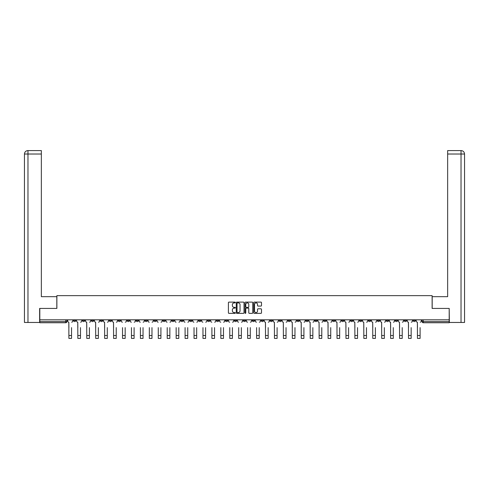 <?xml version="1.0" encoding="UTF-8"?>
<svg xmlns="http://www.w3.org/2000/svg" width="489" height="489" viewBox="0 0 489 489"><rect width="100%" height="100%" fill="white"/><g stroke="black" fill="none" stroke-linecap="round" stroke-linejoin="round"><path stroke-width="0.73" d="M235.331 302.502A0.391 0.391 0 0 0 234.94 302.11L228.968 302.11A0.562 0.562 0 0 0 228.406 302.673L228.406 312.795A0.562 0.562 0 0 0 228.968 313.357L234.94 313.357A0.391 0.391 0 0 0 235.331 312.966A0.391 0.391 0 0 0 234.94 312.569L234.17 312.569A1.797 1.797 0 0 1 232.367 310.772L232.367 309.928A1.797 1.797 0 0 1 234.17 308.125L234.94 308.125A0.391 0.391 0 0 0 235.331 307.734A0.391 0.391 0 0 0 234.94 307.343L234.17 307.343A1.797 1.797 0 0 1 232.367 305.539L232.367 304.696A1.797 1.797 0 0 1 234.17 302.899L234.94 302.899A0.391 0.391 0 0 0 235.331 302.502M368.474 319.824L368.474 320.454L370.766 320.454A1.143 1.143 0 0 1 369.623 321.597A1.143 1.143 0 0 1 368.474 320.454L368.474 319.824M314.855 319.824L314.855 320.454L317.141 320.454A1.143 1.143 0 0 1 315.998 321.597A1.143 1.143 0 0 1 314.855 320.454L314.855 319.824M305.912 319.824L305.912 320.454L308.204 320.454A1.143 1.143 0 0 1 307.061 321.597A1.143 1.143 0 0 1 305.912 320.454L305.912 319.824M252.293 319.824L252.293 320.454L254.586 320.454A1.143 1.143 0 0 1 253.436 321.597A1.143 1.143 0 0 1 252.293 320.454L252.293 319.824M243.357 319.824L243.357 320.454L245.643 320.454A1.143 1.143 0 0 1 244.5 321.597A1.143 1.143 0 0 1 243.357 320.454L243.357 319.824M234.414 319.824L234.414 320.454L236.707 320.454A1.143 1.143 0 0 1 235.564 321.597A1.143 1.143 0 0 1 234.414 320.454L234.414 319.824M216.541 319.824L216.541 320.454L218.834 320.454A1.143 1.143 0 0 1 217.691 321.597A1.143 1.143 0 0 1 216.541 320.454L216.541 319.824M198.668 320.454L198.668 319.824L198.668 320.454A1.143 1.143 0 0 0 199.812 321.597A1.143 1.143 0 0 1 198.668 320.454L200.961 320.454A1.143 1.143 0 0 1 199.812 321.597A1.143 1.143 0 0 0 200.961 320.454L200.961 319.824L200.961 320.454M189.732 320.454L189.732 319.824L189.732 320.454A1.143 1.143 0 0 0 190.875 321.597A1.143 1.143 0 0 1 189.732 320.454L192.024 320.454A1.143 1.143 0 0 1 190.875 321.597M180.796 320.454L180.796 319.824L180.796 320.454A1.143 1.143 0 0 0 181.939 321.597A1.143 1.143 0 0 1 180.796 320.454L183.088 320.454A1.143 1.143 0 0 1 181.939 321.597A1.143 1.143 0 0 0 183.088 320.454L183.088 319.824L183.088 320.454M171.859 319.824L171.859 320.454L174.145 320.454A1.143 1.143 0 0 1 173.002 321.597A1.143 1.143 0 0 1 171.859 320.454L171.859 319.824M162.916 319.824L162.916 320.454L165.209 320.454A1.143 1.143 0 0 1 164.066 321.597A1.143 1.143 0 0 1 162.916 320.454L162.916 319.824M153.98 319.824L153.98 320.454L156.272 320.454A1.143 1.143 0 0 1 155.129 321.597A1.143 1.143 0 0 1 153.98 320.454L153.98 319.824M145.044 320.454L145.044 319.824L145.044 320.454A1.143 1.143 0 0 0 146.193 321.597A1.143 1.143 0 0 1 145.044 320.454L147.336 320.454A1.143 1.143 0 0 1 146.193 321.597M127.171 320.454L127.171 319.824L127.171 320.454A1.143 1.143 0 0 0 128.314 321.597A1.143 1.143 0 0 1 127.171 320.454L129.463 320.454A1.143 1.143 0 0 1 128.314 321.597A1.143 1.143 0 0 0 129.463 320.454L129.463 319.824L129.463 320.454M118.234 320.454L118.234 319.824L118.234 320.454A1.143 1.143 0 0 0 119.377 321.597A1.143 1.143 0 0 1 118.234 320.454L120.526 320.454A1.143 1.143 0 0 1 119.377 321.597A1.143 1.143 0 0 0 120.526 320.454L120.526 319.824L120.526 320.454M109.298 320.454L109.298 319.824L109.298 320.454A1.143 1.143 0 0 0 110.441 321.597A1.143 1.143 0 0 1 109.298 320.454L111.59 320.454A1.143 1.143 0 0 1 110.441 321.597A1.143 1.143 0 0 0 111.59 320.454L111.59 319.824L111.59 320.454M100.361 320.454L100.361 319.824L100.361 320.454A1.143 1.143 0 0 0 101.504 321.597A1.143 1.143 0 0 1 100.361 320.454L102.653 320.454A1.143 1.143 0 0 1 101.504 321.597M91.425 320.454L91.425 319.824L91.425 320.454A1.143 1.143 0 0 0 92.568 321.597A1.143 1.143 0 0 1 91.425 320.454L93.711 320.454A1.143 1.143 0 0 1 92.568 321.597A1.143 1.143 0 0 0 93.711 320.454L93.711 319.824L93.711 320.454M82.482 320.454L82.482 319.824L82.482 320.454A1.143 1.143 0 0 0 83.631 321.597A1.143 1.143 0 0 1 82.482 320.454L84.774 320.454A1.143 1.143 0 0 1 83.631 321.597A1.143 1.143 0 0 0 84.774 320.454L84.774 319.824L84.774 320.454M260.937 306.077A0.562 0.562 0 0 0 261.499 305.515L261.499 302.673A0.562 0.562 0 0 0 260.937 302.11L254.298 302.11A0.562 0.562 0 0 0 253.736 302.673L253.736 312.795A0.562 0.562 0 0 0 254.298 313.357L260.937 313.357A0.562 0.562 0 0 0 261.499 312.795L261.499 309.366A0.562 0.562 0 0 0 260.937 308.803L258.094 308.803A0.562 0.562 0 0 0 257.532 309.366L257.532 311.065A1.504 1.504 0 0 1 256.028 312.569A1.504 1.504 0 0 1 254.524 311.065L254.524 304.402A1.504 1.504 0 0 1 256.028 302.899A1.504 1.504 0 0 1 257.532 304.402L257.532 305.515A0.562 0.562 0 0 0 258.094 306.077L260.937 306.077M27.971 322.459L24.45 322.459L24.45 154.023C24.658 151.938 25.801 150.789 27.885 150.588L41.351 150.588L41.351 154.023L27.971 154.023L27.971 322.459L39.633 322.459L39.633 308.418L56.877 308.418L56.877 295.643L432.123 295.643L432.123 308.418L449.195 308.418L449.195 319.824L39.805 319.824L39.805 321.597L66.901 321.597L66.901 319.824L66.901 321.597A1.143 1.143 0 0 1 65.758 322.746L39.805 322.746L39.805 321.597M39.805 308.418L39.805 319.824M244.011 302.673A0.562 0.562 0 0 0 243.449 302.11L236.81 302.11A0.562 0.562 0 0 0 236.248 302.673L236.248 312.795A0.562 0.562 0 0 0 236.81 313.357L243.449 313.357A0.562 0.562 0 0 0 244.011 312.795L244.011 302.673M245.551 302.11L252.19 302.11A0.562 0.562 0 0 1 252.752 302.673L252.752 312.795A0.562 0.562 0 0 1 252.19 313.357L249.347 313.357A0.562 0.562 0 0 1 248.785 312.795L248.785 308.687A0.562 0.562 0 0 0 248.223 308.125L246.34 308.125A0.562 0.562 0 0 0 245.778 308.687L245.778 312.966A0.391 0.391 0 0 1 245.386 313.357A0.391 0.391 0 0 1 244.989 312.966L244.989 302.673A0.562 0.562 0 0 1 245.551 302.11M422.099 319.824L422.099 321.597L449.195 321.597L449.195 322.746L423.242 322.746A1.143 1.143 0 0 1 422.099 321.597A1.143 1.143 0 0 0 423.242 322.746L423.242 319.824M449.195 319.824L449.195 321.597M415.454 320.454L415.454 319.824L415.454 320.454A1.143 1.143 0 0 1 414.305 321.597A1.143 1.143 0 0 1 413.162 320.454L415.454 320.454A1.143 1.143 0 0 1 414.305 321.597M413.162 319.824L413.162 320.454M406.518 319.824L406.518 320.454A1.143 1.143 0 0 1 405.369 321.597A1.143 1.143 0 0 1 404.226 320.454A1.143 1.143 0 0 0 405.369 321.597M404.226 319.824L404.226 320.454L406.518 320.454M397.575 319.824L397.575 320.454A1.143 1.143 0 0 1 396.432 321.597A1.143 1.143 0 0 1 395.289 320.454L397.575 320.454A1.143 1.143 0 0 1 396.432 321.597M395.289 319.824L395.289 320.454M388.639 319.824L388.639 320.454A1.143 1.143 0 0 1 387.496 321.597A1.143 1.143 0 0 1 386.347 320.454A1.143 1.143 0 0 0 387.496 321.597M386.347 319.824L386.347 320.454L388.639 320.454M379.702 319.824L379.702 320.454A1.143 1.143 0 0 1 378.559 321.597A1.143 1.143 0 0 1 377.41 320.454L379.702 320.454M377.41 319.824L377.41 320.454M370.766 319.824L370.766 320.454A1.143 1.143 0 0 1 369.623 321.597M361.829 319.824L361.829 320.454A1.143 1.143 0 0 1 360.686 321.597A1.143 1.143 0 0 1 359.537 320.454L361.829 320.454M359.537 319.824L359.537 320.454M352.893 319.824L352.893 320.454A1.143 1.143 0 0 1 351.744 321.597A1.143 1.143 0 0 1 350.601 320.454L352.893 320.454M350.601 319.824L350.601 320.454M343.956 319.824L343.956 320.454A1.143 1.143 0 0 1 342.807 321.597A1.143 1.143 0 0 1 341.664 320.454A1.143 1.143 0 0 0 342.807 321.597M341.664 319.824L341.664 320.454L343.956 320.454M335.02 319.824L335.02 320.454A1.143 1.143 0 0 1 333.871 321.597A1.143 1.143 0 0 1 332.728 320.454L335.02 320.454M332.728 319.824L332.728 320.454M326.084 319.824L326.084 320.454A1.143 1.143 0 0 1 324.934 321.597A1.143 1.143 0 0 1 323.791 320.454L326.084 320.454M323.791 319.824L323.791 320.454M317.141 319.824L317.141 320.454M308.204 319.824L308.204 320.454L308.204 319.824M299.268 319.824L299.268 320.454A1.143 1.143 0 0 1 298.125 321.597A1.143 1.143 0 0 1 296.976 320.454L299.268 320.454M296.976 319.824L296.976 320.454M290.332 319.824L290.332 320.454A1.143 1.143 0 0 1 289.188 321.597A1.143 1.143 0 0 1 288.039 320.454L290.332 320.454M288.039 319.824L288.039 320.454M281.395 319.824L281.395 320.454A1.143 1.143 0 0 1 280.246 321.597A1.143 1.143 0 0 1 279.103 320.454L281.395 320.454M279.103 319.824L279.103 320.454M272.459 319.824L272.459 320.454A1.143 1.143 0 0 1 271.309 321.597A1.143 1.143 0 0 1 270.166 320.454L272.459 320.454M270.166 319.824L270.166 320.454M263.522 319.824L263.522 320.454A1.143 1.143 0 0 1 262.373 321.597A1.143 1.143 0 0 1 261.23 320.454L263.522 320.454M261.23 319.824L261.23 320.454M254.586 319.824L254.586 320.454A1.143 1.143 0 0 1 253.436 321.597M245.643 319.824L245.643 320.454M236.707 320.454L236.707 319.824L236.707 320.454A1.143 1.143 0 0 1 235.564 321.597M227.77 319.824L227.77 320.454A1.143 1.143 0 0 1 226.627 321.597A1.143 1.143 0 0 1 225.478 320.454A1.143 1.143 0 0 0 226.627 321.597A1.143 1.143 0 0 0 227.77 320.454L225.478 320.454L225.478 319.824M218.834 320.454L218.834 319.824L218.834 320.454A1.143 1.143 0 0 1 217.691 321.597M209.897 319.824L209.897 320.454A1.143 1.143 0 0 1 208.754 321.597A1.143 1.143 0 0 1 207.605 320.454A1.143 1.143 0 0 0 208.754 321.597M207.605 319.824L207.605 320.454L209.897 320.454M192.024 319.824L192.024 320.454L192.024 319.824M174.145 320.454L174.145 319.824L174.145 320.454A1.143 1.143 0 0 1 173.002 321.597M165.209 320.454L165.209 319.824L165.209 320.454A1.143 1.143 0 0 1 164.066 321.597M156.272 320.454L156.272 319.824L156.272 320.454A1.143 1.143 0 0 1 155.129 321.597M147.336 319.824L147.336 320.454L147.336 319.824M138.399 320.454L138.399 319.824L138.399 320.454A1.143 1.143 0 0 1 137.256 321.597A1.143 1.143 0 0 1 136.107 320.454L138.399 320.454A1.143 1.143 0 0 1 137.256 321.597M136.107 319.824L136.107 320.454M102.653 319.824L102.653 320.454L102.653 319.824M75.838 319.824L75.838 320.454A1.143 1.143 0 0 1 74.695 321.597A1.143 1.143 0 0 1 73.546 320.454A1.143 1.143 0 0 0 74.695 321.597A1.143 1.143 0 0 0 75.838 320.454L75.838 319.824M73.546 319.824L73.546 320.454L75.838 320.454M65.758 319.824L65.758 322.746A1.143 1.143 0 0 0 66.901 321.597M237.428 302.899A0.391 0.391 0 0 0 237.037 303.29L237.037 312.178A0.391 0.391 0 0 0 237.428 312.569L238.247 312.569A1.797 1.797 0 0 0 240.044 310.772L240.044 304.696A1.797 1.797 0 0 0 238.247 302.899L237.428 302.899M248.785 304.427A1.504 1.504 0 0 0 247.281 302.923A1.504 1.504 0 0 0 245.778 304.427L245.778 306.78A0.562 0.562 0 0 0 246.34 307.343L248.223 307.343A0.562 0.562 0 0 0 248.785 306.78L248.785 304.427M67.678 321.022L67.678 319.824L67.678 321.022A1.143 1.143 0 0 0 68.821 322.172L68.906 327.612M68.821 322.172L68.906 338.412L71.541 338.412L71.541 327.612M72.775 321.022L72.775 319.824L72.775 321.022A1.143 1.143 0 0 1 71.626 322.172M76.614 321.022L76.614 319.824L76.614 321.022A1.143 1.143 0 0 0 77.757 322.172L77.843 327.612M77.757 322.172L77.843 338.412L80.477 338.412L80.477 327.612M81.712 321.022L81.712 319.824L81.712 321.022A1.143 1.143 0 0 1 80.563 322.172M85.551 321.022L85.551 319.824L85.551 321.022A1.143 1.143 0 0 0 86.694 322.172L86.779 327.612M86.694 322.172L86.779 338.412L89.414 338.412L89.414 327.612M90.648 321.022L90.648 319.824L90.648 321.022A1.143 1.143 0 0 1 89.505 322.172M56.816 308.418L56.816 296.676L41.351 296.676L41.351 154.023M27.971 150.588L27.971 154.023L24.45 154.023L24.45 288.082L24.45 154.023C24.652 151.938 25.795 150.795 27.885 150.588M432.184 308.418L432.184 296.676L447.649 296.676L447.649 150.588L461.109 150.588L447.649 150.588M464.55 322.459L464.55 288.082L464.55 322.459L449.367 322.459L449.195 308.418M461.115 150.588L460.253 150.588L461.115 150.588C463.199 150.789 464.342 151.938 464.55 154.023L464.55 288.082L464.55 154.023L464.55 288.082L464.55 154.023L447.649 154.023M80.477 338.412L77.843 338.412M89.414 338.412L86.779 338.412M94.487 321.022L94.487 319.824L94.487 321.022A1.143 1.143 0 0 0 95.63 322.172L95.716 327.612M95.63 322.172L95.716 338.412L98.356 338.412L98.356 327.612M99.585 321.022L99.585 319.824L99.585 321.022A1.143 1.143 0 0 1 98.442 322.172M103.423 321.022L103.423 319.824L103.423 321.022A1.143 1.143 0 0 0 104.573 322.172L104.658 327.612M104.573 322.172L104.658 338.412L107.293 338.412L107.293 327.612M108.521 321.022L108.521 319.824L108.521 321.022A1.143 1.143 0 0 1 107.378 322.172M112.36 321.022L112.36 319.824L112.36 321.022A1.143 1.143 0 0 0 113.509 322.172L113.595 327.612M113.509 322.172L113.595 338.412L116.229 338.412L116.229 327.612M117.458 321.022L117.458 319.824L117.458 321.022A1.143 1.143 0 0 1 116.315 322.172M98.356 338.412L95.716 338.412M107.293 338.412L104.658 338.412M116.229 338.412L113.595 338.412M122.531 338.412L125.166 338.412L122.531 338.412L122.531 327.612M122.446 322.172L122.446 322.172A1.143 1.143 0 0 1 121.296 321.022L121.296 319.824L121.296 321.022M125.166 327.612L125.166 338.412M125.251 322.172A1.143 1.143 0 0 0 126.394 321.022L126.394 319.824L126.394 321.022M131.468 338.412L134.102 338.412L131.468 338.412L131.468 327.612M131.382 322.172L131.382 322.172A1.143 1.143 0 0 1 130.233 321.022L130.233 319.824L130.233 321.022M134.102 327.612L134.102 338.412M134.188 322.172A1.143 1.143 0 0 0 135.337 321.022L135.337 319.824L135.337 321.022M140.404 338.412L143.039 338.412L140.404 338.412L140.404 327.612M140.319 322.172L140.319 322.172A1.143 1.143 0 0 1 139.176 321.022L139.176 319.824L139.176 321.022M143.039 327.612L143.039 338.412M143.124 322.172A1.143 1.143 0 0 0 144.273 321.022L144.273 319.824L144.273 321.022M149.341 338.412L151.975 338.412L149.341 338.412L149.341 327.612M149.255 322.172L149.255 322.172A1.143 1.143 0 0 1 148.112 321.022L148.112 319.824L148.112 321.022M151.975 327.612L151.975 338.412M152.061 322.172A1.143 1.143 0 0 0 153.21 321.022L153.21 319.824L153.21 321.022M158.277 338.412L160.912 338.412L158.277 338.412L158.277 327.612M158.191 322.172L158.191 322.172A1.143 1.143 0 0 1 157.048 321.022L157.048 319.824L157.048 321.022M160.912 327.612L160.912 338.412M160.997 322.172A1.143 1.143 0 0 0 162.146 321.022L162.146 319.824L162.146 321.022M167.214 338.412L169.854 338.412L167.214 338.412L167.214 327.612M167.128 322.172L167.128 322.172A1.143 1.143 0 0 1 165.985 321.022L165.985 319.824L165.985 321.022M169.854 327.612L169.854 338.412M169.94 322.172A1.143 1.143 0 0 0 171.083 321.022L171.083 319.824L171.083 321.022M176.156 338.412L178.791 338.412L176.156 338.412L176.156 327.612M176.064 322.172L176.064 322.172A1.143 1.143 0 0 1 174.921 321.022L174.921 319.824L174.921 321.022M178.791 327.612L178.791 338.412M178.876 322.172A1.143 1.143 0 0 0 180.019 321.022L180.019 319.824L180.019 321.022M185.093 338.412L187.727 338.412L185.093 338.412L185.093 327.612M185.007 322.172L185.007 322.172A1.143 1.143 0 0 1 183.858 321.022L183.858 319.824L183.858 321.022M187.727 327.612L187.727 338.412M187.813 322.172A1.143 1.143 0 0 0 188.956 321.022L188.956 319.824L188.956 321.022M194.029 338.412L196.664 338.412L194.029 338.412L194.029 327.612M193.944 322.172L193.944 322.172A1.143 1.143 0 0 1 192.794 321.022L192.794 319.824L192.794 321.022M196.664 327.612L196.664 338.412M196.749 322.172A1.143 1.143 0 0 0 197.892 321.022L197.892 319.824L197.892 321.022M202.966 338.412L205.6 338.412L202.966 338.412L202.966 327.612M202.88 322.172L202.88 322.172A1.143 1.143 0 0 1 201.731 321.022L201.731 319.824L201.731 321.022M205.6 327.612L205.6 338.412M205.686 322.172A1.143 1.143 0 0 0 206.835 321.022L206.835 319.824L206.835 321.022M211.902 338.412L214.537 338.412L211.902 338.412L211.902 327.612M211.816 322.172L211.816 322.172A1.143 1.143 0 0 1 210.673 321.022L210.673 319.824L210.673 321.022M214.537 327.612L214.537 338.412M214.622 322.172A1.143 1.143 0 0 0 215.771 321.022L215.771 319.824L215.771 321.022M220.839 338.412L223.473 338.412L220.839 338.412L220.839 327.612M220.753 322.172L220.753 322.172A1.143 1.143 0 0 1 219.61 321.022L219.61 319.824L219.61 321.022M223.473 327.612L223.473 338.412M223.559 322.172A1.143 1.143 0 0 0 224.708 321.022L224.708 319.824L224.708 321.022M229.775 338.412L232.409 338.412L229.775 338.412L229.775 327.612M229.689 322.172L229.689 322.172A1.143 1.143 0 0 1 228.546 321.022L228.546 319.824L228.546 321.022M232.409 327.612L232.409 338.412M232.495 322.172A1.143 1.143 0 0 0 233.644 321.022L233.644 319.824L233.644 321.022M238.711 338.412L241.352 338.412L238.711 338.412L238.711 327.612M238.626 322.172L238.626 322.172A1.143 1.143 0 0 1 237.483 321.022L237.483 319.824L237.483 321.022M241.352 327.612L241.352 338.412M241.438 322.172A1.143 1.143 0 0 0 242.581 321.022L242.581 319.824L242.581 321.022M247.648 338.412L250.289 338.412L247.648 338.412L247.648 327.612M247.562 322.172L247.562 322.172A1.143 1.143 0 0 1 246.419 321.022L246.419 319.824L246.419 321.022M250.289 327.612L250.289 338.412M250.374 322.172A1.143 1.143 0 0 0 251.517 321.022L251.517 319.824L251.517 321.022M256.591 338.412L259.225 338.412L256.591 338.412L256.591 327.612M256.505 322.172L256.505 322.172A1.143 1.143 0 0 1 255.356 321.022L255.356 319.824L255.356 321.022M259.225 327.612L259.225 338.412M259.311 322.172A1.143 1.143 0 0 0 260.454 321.022L260.454 319.824L260.454 321.022M264.292 321.022L264.292 319.824L264.292 321.022A1.143 1.143 0 0 0 265.441 322.172L265.527 327.612M265.441 322.172L265.527 338.412L268.161 338.412L268.161 327.612M269.39 321.022L269.39 319.824L269.39 321.022A1.143 1.143 0 0 1 268.247 322.172M273.229 321.022L273.229 319.824L273.229 321.022A1.143 1.143 0 0 0 274.378 322.172L274.463 327.612M274.378 322.172L274.463 338.412L277.098 338.412L277.098 327.612M278.327 321.022L278.327 319.824L278.327 321.022A1.143 1.143 0 0 1 277.184 322.172M282.165 321.022L282.165 319.824L282.165 321.022A1.143 1.143 0 0 0 283.314 322.172L283.4 327.612M283.314 322.172L283.4 338.412L286.034 338.412L286.034 327.612M287.269 321.022L287.269 319.824L287.269 321.022A1.143 1.143 0 0 1 286.12 322.172M291.108 321.022L291.108 319.824L291.108 321.022A1.143 1.143 0 0 0 292.251 322.172L292.336 327.612M292.251 322.172L292.336 338.412L294.971 338.412L294.971 327.612M296.206 321.022L296.206 319.824L296.206 321.022A1.143 1.143 0 0 1 295.056 322.172M268.161 338.412L265.527 338.412M277.098 338.412L274.463 338.412M286.034 338.412L283.4 338.412M294.971 338.412L292.336 338.412M300.044 321.022L300.044 319.824L300.044 321.022A1.143 1.143 0 0 0 301.187 322.172L301.273 327.612M301.187 322.172L301.273 338.412L303.907 338.412L303.907 327.612M305.142 321.022L305.142 319.824L305.142 321.022A1.143 1.143 0 0 1 303.993 322.172M303.907 338.412L301.273 338.412M308.981 321.022L308.981 319.824L308.981 321.022A1.143 1.143 0 0 0 310.124 322.172L310.209 327.612M310.124 322.172L310.209 338.412L312.844 338.412L312.844 327.612M314.079 321.022L314.079 319.824L314.079 321.022A1.143 1.143 0 0 1 312.936 322.172M312.844 338.412L310.209 338.412M317.917 321.022L317.917 319.824L317.917 321.022A1.143 1.143 0 0 0 319.06 322.172L319.146 327.612M319.06 322.172L319.146 338.412L321.786 338.412L321.786 327.612M323.015 321.022L323.015 319.824L323.015 321.022A1.143 1.143 0 0 1 321.872 322.172M321.786 338.412L319.146 338.412M326.854 321.022L326.854 319.824L326.854 321.022A1.143 1.143 0 0 0 328.003 322.172L328.088 327.612M328.003 322.172L328.088 338.412L330.723 338.412L330.723 327.612M331.952 321.022L331.952 319.824L331.952 321.022A1.143 1.143 0 0 1 330.808 322.172M330.723 338.412L328.088 338.412M335.79 321.022L335.79 319.824L335.79 321.022A1.143 1.143 0 0 0 336.939 322.172L337.025 327.612M336.939 322.172L337.025 338.412L339.659 338.412L339.659 327.612M340.888 321.022L340.888 319.824L340.888 321.022A1.143 1.143 0 0 1 339.745 322.172M339.659 338.412L337.025 338.412M344.727 321.022L344.727 319.824L344.727 321.022A1.143 1.143 0 0 0 345.876 322.172L345.961 327.612M345.876 322.172L345.961 338.412L348.596 338.412L348.596 327.612M349.824 321.022L349.824 319.824L349.824 321.022A1.143 1.143 0 0 1 348.681 322.172M348.596 338.412L345.961 338.412M353.663 321.022L353.663 319.824L353.663 321.022A1.143 1.143 0 0 0 354.812 322.172L354.898 327.612M354.812 322.172L354.898 338.412L357.532 338.412L357.532 327.612M358.767 321.022L358.767 319.824L358.767 321.022A1.143 1.143 0 0 1 357.618 322.172M357.532 338.412L354.898 338.412M362.606 321.022L362.606 319.824L362.606 321.022A1.143 1.143 0 0 0 363.749 322.172L363.834 327.612M363.749 322.172L363.834 338.412L366.469 338.412L366.469 327.612M367.704 321.022L367.704 319.824L367.704 321.022A1.143 1.143 0 0 1 366.554 322.172M366.469 338.412L363.834 338.412M371.542 321.022L371.542 319.824L371.542 321.022A1.143 1.143 0 0 0 372.685 322.172L372.771 327.612M372.685 322.172L372.771 338.412L375.405 338.412L375.405 327.612M376.64 321.022L376.64 319.824L376.64 321.022A1.143 1.143 0 0 1 375.491 322.172M375.405 338.412L372.771 338.412M380.479 321.022L380.479 319.824L380.479 321.022A1.143 1.143 0 0 0 381.622 322.172L381.707 327.612M381.622 322.172L381.707 338.412L384.342 338.412L384.342 327.612M385.576 321.022L385.576 319.824L385.576 321.022A1.143 1.143 0 0 1 384.427 322.172M384.342 338.412L381.707 338.412M389.415 321.022L389.415 319.824L389.415 321.022A1.143 1.143 0 0 0 390.558 322.172L390.644 327.612M390.558 322.172L390.644 338.412L393.284 338.412L393.284 327.612M394.513 321.022L394.513 319.824L394.513 321.022A1.143 1.143 0 0 1 393.37 322.172M393.284 338.412L390.644 338.412M398.352 321.022L398.352 319.824L398.352 321.022A1.143 1.143 0 0 0 399.495 322.172L399.586 327.612M399.495 322.172L399.586 338.412L402.221 338.412L402.221 327.612M403.449 321.022L403.449 319.824L403.449 321.022A1.143 1.143 0 0 1 402.306 322.172M402.221 338.412L399.586 338.412M407.288 321.022L407.288 319.824L407.288 321.022A1.143 1.143 0 0 0 408.437 322.172L408.523 327.612M408.437 322.172L408.523 338.412L411.157 338.412L411.157 327.612M412.386 321.022L412.386 319.824L412.386 321.022A1.143 1.143 0 0 1 411.243 322.172M411.157 338.412L408.523 338.412M416.225 321.022L416.225 319.824L416.225 321.022A1.143 1.143 0 0 0 417.374 322.172L417.459 327.612M417.374 322.172L417.459 338.412L420.094 338.412L420.094 327.612M421.322 321.022L421.322 319.824L421.322 321.022A1.143 1.143 0 0 1 420.179 322.172M420.094 338.412L417.459 338.412M71.541 335.521L68.906 335.521M24.45 154.023L24.45 288.082M461.029 322.459L461.029 150.588M80.477 335.521L77.843 335.521M89.414 335.521L86.779 335.521M98.356 335.521L95.716 335.521M107.293 335.521L104.658 335.521M116.229 335.521L113.595 335.521M125.166 335.521L122.531 335.521M134.102 335.521L131.468 335.521M143.039 335.521L140.404 335.521M151.975 335.521L149.341 335.521M160.912 335.521L158.277 335.521M169.854 335.521L167.214 335.521M178.791 335.521L176.156 335.521M187.727 335.521L185.093 335.521M196.664 335.521L194.029 335.521M205.6 335.521L202.966 335.521M214.537 335.521L211.902 335.521M223.473 335.521L220.839 335.521M232.409 335.521L229.775 335.521M241.352 335.521L238.711 335.521M250.289 335.521L247.648 335.521M259.225 335.521L256.591 335.521M268.161 335.521L265.527 335.521M277.098 335.521L274.463 335.521M286.034 335.521L283.4 335.521M294.971 335.521L292.336 335.521M303.907 335.521L301.273 335.521M312.844 335.521L310.209 335.521M321.786 335.521L319.146 335.521M330.723 335.521L328.088 335.521M339.659 335.521L337.025 335.521M348.596 335.521L345.961 335.521M357.532 335.521L354.898 335.521M366.469 335.521L363.834 335.521M375.405 335.521L372.771 335.521M384.342 335.521L381.707 335.521M393.284 335.521L390.644 335.521M402.221 335.521L399.586 335.521M411.157 335.521L408.523 335.521M420.094 335.521L417.459 335.521"/></g></svg>
